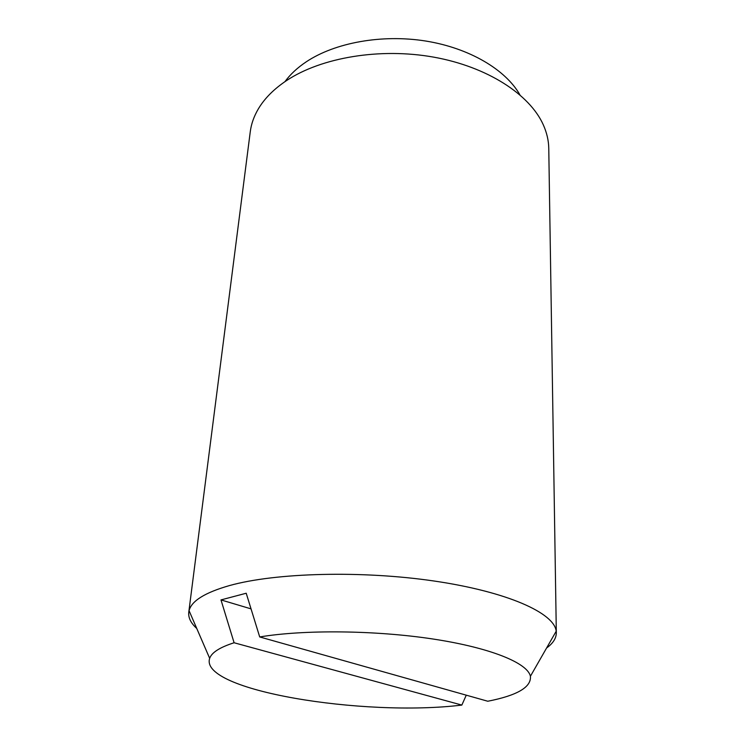 <?xml version="1.0" encoding="UTF-8"?>
<svg xmlns="http://www.w3.org/2000/svg" width="745" height="745" viewBox="0 0 745 745"><rect width="100%" height="100%" fill="white"/><g stroke="black" fill="none" stroke-linecap="round" stroke-linejoin="round"><path stroke-width="1.12" d="M546.607 647.992C553.051 643.335 556.292 638.269 556.319 632.775L548.767 148.432C548.655 140.591 546.83 132.731 543.31 124.843C529.76 94.447 487.435 66.799 433.758 57.151C380.108 47.512 321.309 57.458 286.583 80.553C273.955 88.981 264.54 98.433 258.329 108.91C253.943 116.35 251.261 123.959 250.264 131.744L188.774 612.222C188.187 617.689 190.841 623.09 196.736 628.426M556.319 632.775L556.198 631.22C554.317 613.079 507.699 591.875 434.773 581.119C361.996 570.325 275.352 572.682 229.367 585.598C204.884 592.62 191.446 600.991 189.072 610.695L188.774 612.222M519.898 94.801C505.548 69.564 469.238 47.978 425.544 41.003C381.85 34.074 334.98 42.651 306.269 61.807C297.376 67.758 290.261 74.37 284.935 81.661M251.037 608.87L220.976 599.911L246.213 593.234L259.707 636.947L487.789 701.241C517.244 695.457 531.455 687.132 530.412 676.274C527.637 663.05 490.759 647.796 433.003 639.014C375.34 630.233 304.1 629.553 259.707 636.947M466.258 695.178L461.844 705.077L234.098 642.758L220.976 599.911M234.098 642.758C219.84 647.312 211.701 652.508 209.671 658.338C198.962 690.447 363.243 717.109 461.844 705.077M530.412 676.274L556.198 631.22M209.671 658.338L189.072 610.695"/></g></svg>
